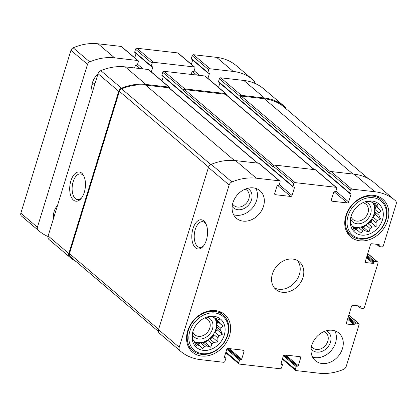 <?xml version="1.0" encoding="UTF-8"?>
<svg xmlns="http://www.w3.org/2000/svg" width="417" height="417" viewBox="0 0 417 417"><rect width="100%" height="100%" fill="white"/><g stroke="black" fill="none" stroke-linecap="round" stroke-linejoin="round"><path stroke-width="0.63" d="M212.446 316.566L213.488 317.452A16.018 12.823 130.3 0 1 215.297 318.26L219.306 319.547L218.784 321.46L214.739 318.03A16.018 12.823 -49.7 0 0 214.677 317.936M215.709 319.776L217.721 321.627L216.762 324.754A16.018 12.823 -49.7 0 0 215.709 319.776L219.754 323.211A16.018 12.823 130.3 0 0 218.784 321.46M216.762 324.754L220.802 328.184A16.018 12.823 130.3 0 1 220.671 330.41L222.407 334.241L219.003 335.826L214.963 332.396A16.018 12.823 -49.7 0 0 216.027 329.711A16.018 12.823 -49.7 0 0 216.632 326.975L220.671 330.41M194.286 341.669A16.018 12.823 130.3 0 0 215.751 329.477A16.018 12.823 130.3 0 0 214.505 317.858M213.765 334.497L212.806 337.619L209.829 338.901A16.018 12.823 -49.7 0 0 213.765 334.497L217.804 337.926A16.018 12.823 130.3 0 0 219.003 335.826M209.829 338.901L213.869 342.331A16.018 12.823 130.3 0 1 211.925 343.744L210.783 347.252L206.775 345.959L202.735 342.529A16.018 12.823 -49.7 0 0 207.885 340.314L211.925 343.744M194.484 342.107L197.809 344.932A16.018 12.823 130.3 0 0 199.623 345.74L195.583 342.31A16.018 12.823 -49.7 0 0 200.567 342.883L204.606 346.313A16.018 12.823 130.3 0 0 206.775 345.959M192.331 333.887A16.018 12.823 130.3 0 0 192.305 335.007L192.477 339.094L193.358 339.985A16.018 12.823 130.3 0 0 194.327 341.731L196.063 345.568L197.809 344.932M213.488 317.452L212.607 316.56L208.5 316.878A16.018 12.823 130.3 0 0 206.509 317.191M224.268 335.117A18.583 14.882 130.3 0 0 207.478 316.878A18.583 14.882 130.3 0 0 192.18 334.898A18.583 14.882 130.3 0 0 204.914 350.452A18.583 14.882 130.3 0 0 224.268 335.117M219.754 323.211L222.897 326.021L220.802 328.184M204.606 346.313L202.766 348.549L199.623 345.74M217.804 337.926L217.976 342.013L213.869 342.331M370.645 201.322L371.683 202.203A16.018 12.823 130.3 0 1 373.496 203.011L377.505 204.299L376.978 206.212L372.939 202.782A16.018 12.823 -49.7 0 0 372.876 202.688M373.908 204.533L375.92 206.379L374.961 209.506A16.018 12.823 -49.7 0 0 373.908 204.533L377.948 207.963A16.018 12.823 130.3 0 0 376.978 206.212M374.961 209.506L379.001 212.941A16.018 12.823 130.3 0 1 378.871 215.162L380.606 218.993L377.203 220.577L373.163 217.148A16.018 12.823 -49.7 0 0 374.226 214.463A16.018 12.823 -49.7 0 0 374.831 211.732L378.871 215.162M352.485 226.426A16.018 12.823 130.3 0 0 373.95 214.229A16.018 12.823 130.3 0 0 372.704 202.61M371.964 219.248L371 222.376L368.029 223.653A16.018 12.823 -49.7 0 0 371.964 219.248L376.004 222.678A16.018 12.823 130.3 0 0 377.203 220.577M368.029 223.653L372.068 227.083A16.018 12.823 130.3 0 1 370.124 228.5L368.982 232.003L364.974 230.716L360.934 227.281A16.018 12.823 -49.7 0 0 366.084 225.071L370.124 228.5M352.683 226.864L356.009 229.689A16.018 12.823 130.3 0 0 357.822 230.497L353.783 227.062A16.018 12.823 -49.7 0 0 358.766 227.635L362.806 231.065A16.018 12.823 130.3 0 0 364.974 230.716M350.53 218.638A16.018 12.823 130.3 0 0 350.504 219.759L350.676 223.846L351.557 224.737A16.018 12.823 130.3 0 0 352.527 226.483L354.262 230.32L356.009 229.689M371.683 202.203L370.807 201.317L366.699 201.635A16.018 12.823 130.3 0 0 364.708 201.943M382.467 219.868A18.583 14.882 130.3 0 0 365.678 201.63A18.583 14.882 130.3 0 0 350.379 219.65A18.583 14.882 130.3 0 0 363.108 235.204A18.583 14.882 130.3 0 0 382.467 219.868M377.948 207.963L381.096 210.773L379.001 212.941M362.806 231.065L360.966 233.306L357.822 230.497M376.004 222.678L376.176 226.765L372.068 227.083M360.382 306.672A0.605 0.485 -49.7 0 0 360.043 306.062L352.902 305.244A1.209 0.97 -49.7 0 0 351.541 306.234L346.428 322.857A1.209 0.97 -49.7 0 0 347.106 324.082L354.247 324.895A0.605 0.485 -49.7 0 0 354.924 324.4L355.185 323.571A0.605 0.485 -49.7 0 1 355.863 323.076L358.411 323.368A1.209 0.97 -49.7 0 1 359.094 324.593L346.235 366.376A4.081 3.268 -49.7 0 1 343.462 369.441A54.7 43.801 -49.7 0 1 319.057 373.21L295.981 370.567A1.209 0.97 -49.7 0 1 295.304 369.342L296.153 366.569A0.605 0.485 -49.7 0 1 296.836 366.074L297.602 366.162A0.605 0.485 -49.7 0 0 298.28 365.667L300.667 357.911A1.209 0.97 -49.7 0 0 299.99 356.686L284.691 354.935A1.209 0.97 -49.7 0 0 283.331 355.925L280.943 363.681A0.605 0.485 -49.7 0 0 281.282 364.296L282.048 364.385A0.605 0.485 -49.7 0 1 282.387 364.995L281.532 367.768A1.209 0.97 -49.7 0 1 280.172 368.758L239.374 364.088A1.209 0.97 -49.7 0 1 238.696 362.863L239.546 360.095A0.605 0.485 -49.7 0 1 240.228 359.6L240.995 359.683A0.605 0.485 -49.7 0 0 241.672 359.188L244.06 351.432A1.209 0.97 -49.7 0 0 243.382 350.207L228.083 348.456A1.209 0.97 -49.7 0 0 226.723 349.446L224.336 357.207A0.605 0.485 -49.7 0 0 224.674 357.817L225.441 357.906A0.605 0.485 -49.7 0 1 225.779 358.516L224.925 361.289A1.209 0.97 -49.7 0 1 223.564 362.279L200.488 359.636A54.7 43.801 -49.7 0 1 180.509 351.192A54.7 43.801 -49.7 0 1 179.982 350.733A4.081 3.268 -49.7 0 1 179.221 347.262L229.131 185.018A4.081 3.268 -49.7 0 1 231.904 181.953A54.7 43.801 -49.7 0 1 256.309 178.189L279.385 180.827A1.209 0.97 -49.7 0 1 280.068 182.052L279.213 184.825A0.605 0.485 -49.7 0 1 278.535 185.32L277.769 185.231A0.605 0.485 -49.7 0 0 277.086 185.727L274.704 193.483A1.209 0.97 -49.7 0 0 275.382 194.708L290.68 196.459A1.209 0.97 -49.7 0 0 292.041 195.469L294.428 187.713A0.605 0.485 -49.7 0 0 294.089 187.097L293.323 187.014A0.605 0.485 -49.7 0 1 292.984 186.399L293.834 183.631A1.209 0.97 -49.7 0 1 295.194 182.636L335.993 187.306A1.209 0.97 -49.7 0 1 336.675 188.531L335.821 191.304A0.605 0.485 -49.7 0 1 335.143 191.799L334.377 191.711A0.605 0.485 -49.7 0 0 333.694 192.206L331.312 199.962A1.209 0.97 -49.7 0 0 331.989 201.187L347.288 202.938A1.209 0.97 -49.7 0 0 348.648 201.948L351.036 194.192A0.605 0.485 -49.7 0 0 350.697 193.577L349.931 193.488A0.605 0.485 -49.7 0 1 349.592 192.878L350.442 190.105A1.209 0.97 -49.7 0 1 351.802 189.115L374.878 191.757A54.7 43.801 -49.7 0 1 394.857 200.207A54.7 43.801 -49.7 0 1 395.389 200.66A4.081 3.268 -49.7 0 1 396.15 204.132L383.296 245.915A1.209 0.97 -49.7 0 1 381.936 246.911L379.387 246.619A0.605 0.485 -49.7 0 1 379.043 246.004L379.303 245.175A0.605 0.485 -49.7 0 0 378.959 244.56L371.823 243.742A1.209 0.97 -49.7 0 0 370.463 244.737L365.349 261.355A1.209 0.97 -49.7 0 0 366.027 262.58L373.168 263.398A0.605 0.485 -49.7 0 0 373.846 262.903L374.101 262.074A0.605 0.485 -49.7 0 1 374.784 261.574L377.333 261.866A1.209 0.97 -49.7 0 1 378.011 263.091L364.375 307.418A1.209 0.97 -49.7 0 1 363.014 308.408L360.465 308.116A0.605 0.485 -49.7 0 1 360.126 307.501L360.382 306.672L359.6 306.01M180.509 351.192L159.81 333.616A54.7 43.801 -49.7 0 1 159.284 333.157A4.081 3.268 -49.7 0 1 158.523 329.685L208.432 167.441A4.081 3.268 -49.7 0 1 211.205 164.376A54.7 43.801 -49.7 0 1 235.61 160.613L258.691 163.25A1.209 0.97 -49.7 0 1 259.129 163.438L279.828 181.014M206.389 240.072A14.699 7.761 -83.5 0 0 205.779 223.481A14.699 7.761 -83.5 0 0 195.161 223.799A14.699 7.761 -83.5 0 0 192.889 243.648A14.699 7.761 -83.5 0 0 203.162 246.358A14.699 7.761 -83.5 0 0 206.389 240.072M293.834 183.631L273.135 166.055A1.209 0.97 -49.7 0 1 274.501 165.064L315.299 169.729A1.209 0.97 -49.7 0 1 315.737 169.917L336.436 187.494M350.442 190.105L329.743 172.534A1.209 0.97 -49.7 0 1 331.103 171.538L354.184 174.181A54.7 43.801 -49.7 0 1 374.158 182.63L394.857 200.207M76.061 261.532A54.7 43.801 -49.7 0 1 70.119 257.456A54.7 43.801 -49.7 0 1 69.592 256.997A4.081 3.268 -49.7 0 1 68.831 253.526L48.132 235.949L98.047 73.705A4.081 3.268 -49.7 0 1 100.815 70.64A54.7 43.801 -49.7 0 1 125.225 66.876L148.301 69.514A1.209 0.97 -49.7 0 1 148.739 69.702L169.438 87.278A1.209 0.97 -49.7 0 1 169.677 88.315L169.667 88.347M70.119 257.456L49.425 239.879A54.7 43.801 -49.7 0 1 48.893 239.421A4.081 3.268 -49.7 0 1 48.132 235.949M84.297 192.3A14.699 7.761 -83.5 0 0 83.687 175.708A14.699 7.761 -83.5 0 0 73.064 176.026A14.699 7.761 -83.5 0 0 70.796 195.875A14.699 7.761 -83.5 0 0 81.07 198.586A14.699 7.761 -83.5 0 0 84.297 192.3M169.438 87.278A1.209 0.97 -49.7 0 0 169 87.09L145.919 84.453A54.7 43.801 -49.7 0 0 121.514 88.216A4.081 3.268 -49.7 0 0 118.741 91.281L68.831 253.526M161.947 80.919L163.261 76.66M162.234 75.701A0.605 0.485 -49.7 0 1 161.895 75.086L162.75 72.318A1.209 0.97 -49.7 0 1 164.11 71.328L204.909 75.993A1.209 0.97 -49.7 0 1 205.346 76.181L226.045 93.757A1.209 0.97 -49.7 0 1 226.285 94.795L226.275 94.826M226.045 93.757A1.209 0.97 -49.7 0 0 225.607 93.57L184.809 88.899A1.209 0.97 -49.7 0 0 183.449 89.895L183.235 90.583A1.209 0.97 -49.7 0 1 184.595 89.592L225.394 94.263A1.209 0.97 -49.7 0 1 225.832 94.45L314.366 169.625M273.135 166.055L272.927 166.748L183.235 90.583M218.555 87.398L219.868 83.139M218.842 82.175A0.605 0.485 -49.7 0 1 218.503 81.565L219.358 78.797A1.209 0.97 -49.7 0 1 220.718 77.802L243.794 80.445A54.7 43.801 -49.7 0 1 263.773 88.894L284.472 106.465A54.7 43.801 -49.7 0 1 284.999 106.924A4.081 3.268 -49.7 0 1 285.911 108.655M284.472 106.465A54.7 43.801 -49.7 0 0 264.493 98.021L241.417 95.378A1.209 0.97 -49.7 0 0 240.051 96.369L239.843 97.062A1.209 0.97 -49.7 0 1 241.203 96.072L264.279 98.714A54.095 43.316 -49.7 0 1 284.034 107.065L368.221 178.549M329.743 172.534L329.534 173.222L239.843 97.062M311.853 345.14A18.134 14.517 -49.7 0 1 338.891 333.068A18.134 14.517 -49.7 0 1 342.456 348.643A18.134 14.517 -49.7 0 1 315.419 360.71A18.134 14.517 -49.7 0 1 311.853 345.14M232.915 202.756A18.134 14.517 -49.7 0 1 259.953 190.684A18.134 14.517 -49.7 0 1 263.513 206.253A18.134 14.517 -49.7 0 1 236.475 218.326A18.134 14.517 -49.7 0 1 232.915 202.756M387.695 220.468A24.78 19.844 130.3 0 0 382.822 199.185A24.78 19.844 130.3 0 0 351.661 205.232A24.78 19.844 130.3 0 0 350.744 236.965A24.78 19.844 130.3 0 0 387.695 220.468M229.496 335.716A24.78 19.844 130.3 0 0 224.622 314.434A24.78 19.844 130.3 0 0 193.462 320.48A24.78 19.844 130.3 0 0 192.545 352.209A24.78 19.844 130.3 0 0 229.496 335.716M302.982 277.451A18.134 14.517 130.3 0 0 299.422 261.876A18.134 14.517 130.3 0 0 276.617 266.301A18.134 14.517 130.3 0 0 275.95 289.518A18.134 14.517 130.3 0 0 302.982 277.451M158.371 331.426L70.556 256.856A54.095 43.316 -49.7 0 1 70.087 256.45A3.326 2.664 -49.7 0 1 69.462 253.619L119.387 91.333A3.326 2.664 -49.7 0 1 121.649 88.837A54.095 43.316 -49.7 0 1 145.71 85.141L168.786 87.784A1.209 0.97 -49.7 0 1 169.224 87.971L257.758 163.146M84.057 176.5A12.943 6.834 -83.5 0 0 80.538 173.91A12.943 6.834 -83.5 0 0 72.277 185.992A12.943 6.834 -83.5 0 0 77.593 199.628A12.943 6.834 -83.5 0 0 81.607 197.898M206.149 224.273A12.943 6.834 -83.5 0 0 202.631 221.682A12.943 6.834 -83.5 0 0 194.369 233.765A12.943 6.834 -83.5 0 0 199.691 247.401A12.943 6.834 -83.5 0 0 203.699 245.67M274.308 287.813A18.134 14.517 130.3 0 0 299.396 274.402A18.134 14.517 130.3 0 0 297.472 260.536M192.81 331.843A10.044 8.043 130.3 0 0 194.802 334.794A10.044 8.043 130.3 0 0 209.777 328.106A10.044 8.043 130.3 0 0 207.807 319.485A10.044 8.043 130.3 0 0 204.57 317.994M192.31 334.335A12.088 9.68 130.3 0 0 202.626 338.719A12.088 9.68 130.3 0 0 212.435 329.096A12.088 9.68 130.3 0 0 206.952 317.097M227.328 335.466A22.21 17.785 130.3 0 0 204.638 314.616A22.21 17.785 130.3 0 0 193.79 349.884A22.21 17.785 130.3 0 0 227.328 335.466M227.797 335.112A23.42 18.755 130.3 0 0 223.194 315.002A23.42 18.755 130.3 0 0 193.738 320.715A23.42 18.755 130.3 0 0 192.873 350.702A23.42 18.755 130.3 0 0 227.797 335.112M351.01 216.595A10.044 8.043 130.3 0 0 353.001 219.545A10.044 8.043 130.3 0 0 367.976 212.863A10.044 8.043 130.3 0 0 366.006 204.236A10.044 8.043 130.3 0 0 362.769 202.745M350.509 219.092A12.088 9.68 130.3 0 0 360.825 223.47A12.088 9.68 130.3 0 0 370.635 213.853A12.088 9.68 130.3 0 0 365.146 201.849M385.527 220.218A22.21 17.785 130.3 0 0 362.837 199.368A22.21 17.785 130.3 0 0 351.99 234.635A22.21 17.785 130.3 0 0 385.527 220.218M385.996 219.868A23.42 18.755 130.3 0 0 381.393 199.753A23.42 18.755 130.3 0 0 351.938 205.466A23.42 18.755 130.3 0 0 351.072 235.459A23.42 18.755 130.3 0 0 385.996 219.868M233.614 214.708A18.134 14.517 130.3 0 0 256.617 200.395A18.134 14.517 130.3 0 0 255.918 188.442M232.577 204.002A10.044 8.043 130.3 0 0 233.88 205.508A10.044 8.043 130.3 0 0 248.855 198.826A10.044 8.043 130.3 0 0 246.88 190.199A10.044 8.043 130.3 0 0 245.18 189.156M232.17 206.415A12.088 9.68 130.3 0 0 242.553 209.178A12.088 9.68 130.3 0 0 251.514 199.816A12.088 9.68 130.3 0 0 247.5 188.364M312.552 357.093A18.134 14.517 130.3 0 0 335.555 342.784A18.134 14.517 130.3 0 0 334.856 330.827M311.515 346.386A10.044 8.043 130.3 0 0 312.823 347.893A10.044 8.043 130.3 0 0 327.798 341.21A10.044 8.043 130.3 0 0 325.823 332.584A10.044 8.043 130.3 0 0 324.124 331.541M311.108 348.8A12.088 9.68 130.3 0 0 321.497 351.562A12.088 9.68 130.3 0 0 330.457 342.201A12.088 9.68 130.3 0 0 326.438 330.749M375.92 206.379L381.096 210.773M358.766 227.635L355.904 228.865M366.084 225.071L363.812 227.614L368.982 232.003M363.812 227.614L360.934 227.281M371 222.376L376.176 226.765M374.831 211.732L375.436 214.604L373.163 217.148M375.436 214.604L380.606 218.993M217.721 321.627L222.897 326.021M200.567 342.883L197.705 344.114M207.885 340.314L205.612 342.857L210.783 347.252M205.612 342.857L202.735 342.529M212.806 337.619L217.976 342.013M216.632 326.975L217.236 329.852L214.963 332.396M217.236 329.852L222.407 334.241M254.599 83.254A3.326 2.664 130.3 0 0 253.948 80.679A54.095 43.316 130.3 0 0 252.926 79.777A54.095 43.316 130.3 0 0 233.171 71.422L210.09 68.779A1.209 0.97 130.3 0 0 208.729 69.775L207.88 72.542A0.605 0.485 130.3 0 0 208.219 73.157L208.985 73.241A0.605 0.485 130.3 0 1 209.324 73.856L207.932 78.375M252.926 79.777L236.366 65.714A54.095 43.316 130.3 0 0 216.611 57.364L193.535 54.721A1.209 0.97 130.3 0 0 192.174 55.711L191.32 58.484A0.605 0.485 130.3 0 0 191.439 59L208 73.064M192.685 60.058L191.372 64.312M191.2 74.424L191.982 71.87A0.605 0.485 130.3 0 1 192.664 71.375L193.431 71.463A0.605 0.485 130.3 0 0 194.108 70.968L194.963 68.195A1.209 0.97 130.3 0 0 194.28 66.97L153.482 62.305A1.209 0.97 130.3 0 0 152.122 63.295L151.272 66.063A0.605 0.485 130.3 0 0 151.611 66.678L152.377 66.767A0.605 0.485 130.3 0 1 152.716 67.377L151.324 71.896M194.723 67.158L178.163 53.1A1.209 0.97 130.3 0 0 177.725 52.912L136.927 48.242A1.209 0.97 130.3 0 0 135.567 49.232L134.712 52.005A0.605 0.485 130.3 0 0 134.832 52.521L151.392 66.584M136.078 53.579L134.764 57.838M134.592 67.945L135.374 65.391A0.605 0.485 130.3 0 1 136.057 64.896L136.823 64.984A0.605 0.485 130.3 0 0 137.501 64.489L138.355 61.721A1.209 0.97 130.3 0 0 137.673 60.496L114.597 57.854A54.095 43.316 130.3 0 0 89.733 61.883A3.326 2.664 130.3 0 0 87.518 64.364L37.41 227.249A3.326 2.664 130.3 0 0 37.999 230.048A54.095 43.316 130.3 0 0 39.021 230.95A54.095 43.316 130.3 0 0 48.002 236.491M138.116 60.679L121.555 46.621A1.209 0.97 130.3 0 0 121.118 46.433L98.042 43.79A54.095 43.316 130.3 0 0 73.173 47.825A3.326 2.664 130.3 0 0 70.958 50.301L20.85 213.186A3.326 2.664 130.3 0 0 21.439 215.99A54.095 43.316 130.3 0 0 22.461 216.887L39.021 230.95M92.006 84.463A16.623 13.308 130.3 0 0 95.212 82.91M98.011 73.825A16.623 13.308 130.3 0 0 92.475 82.566A16.623 13.308 130.3 0 0 92.438 91.933M57.582 205.237A15.111 12.098 130.3 0 0 54.121 211.528A15.111 12.098 130.3 0 0 53.605 218.154M358.411 323.368L348.784 315.189M295.304 369.342L282.538 358.5M238.696 362.863L225.931 352.021M179.982 350.733L159.284 333.157M179.221 347.262L158.523 329.685M229.131 185.018L208.432 167.441M231.904 181.953L211.205 164.376M256.309 178.189L235.61 160.613M279.385 180.827L258.691 163.25M295.194 182.636L274.501 165.064M335.993 187.306L315.299 169.729M351.802 189.115L331.103 171.538M374.878 191.757L354.184 174.181M377.333 261.866L367.705 253.692M360.126 307.501L358.172 305.849M347.106 324.082L346.407 323.488M354.247 324.895L347.549 319.208M354.924 324.4L347.809 318.359M355.185 323.571L348.065 317.53M355.863 323.076L348.331 316.675M296.153 366.569L283.398 355.743M296.836 366.074L283.941 355.128M297.602 366.162L284.394 354.945M298.28 365.667L285.791 355.06M300.667 357.911L299.104 356.587M281.282 364.296L280.933 363.999M282.048 364.385L281.001 363.494M239.546 360.095L226.791 349.264M240.228 359.6L227.333 348.648M240.995 359.683L227.786 348.466M241.672 359.188L229.183 348.581M244.06 351.432L242.501 350.108M224.674 357.817L224.325 357.52M225.441 357.906L224.393 357.015M69.592 256.997L48.893 239.421M118.741 91.281L98.047 73.705M121.514 88.216L100.815 70.64M145.919 84.453L125.225 66.876M169 87.09L148.301 69.514M275.382 194.708L274.683 194.119M290.68 196.459L277.503 185.273M292.041 195.469L279.275 184.627M294.428 187.713L293.646 187.051M292.984 186.399L161.895 75.086M183.449 89.895L162.75 72.318M184.809 88.899L164.11 71.328M225.607 93.57L204.909 75.993M331.989 201.187L331.291 200.593M347.288 202.938L334.111 191.747M348.648 201.948L335.883 191.106M351.036 194.192L350.254 193.524M349.592 192.878L218.503 81.565M240.051 96.369L219.358 78.797M241.417 95.378L220.718 77.802M264.493 98.021L243.794 80.445M379.043 246.004L377.093 244.346M379.303 245.175L378.521 244.508M366.027 262.58L365.328 261.991M373.168 263.398L366.47 257.711M373.846 262.903L366.731 256.862M374.101 262.074L366.986 256.028M374.784 261.574L367.247 255.178M330.327 171.752L241.203 96.072M352.996 174.045L264.279 98.714M273.719 165.273L184.595 89.592M314.105 169.594L225.394 94.263M158.371 331.416L70.087 256.45M158.627 329.336L69.462 253.619M208.568 167.066L119.387 91.333M210.825 164.559L121.649 88.837M234.448 160.493L145.71 85.141M257.498 163.115L168.786 87.784M216.611 57.364L233.171 71.422M193.535 54.721L210.09 68.779M192.174 55.711L208.729 69.775M191.32 58.484L207.88 72.542M208.542 73.194L209.324 73.856M194.171 70.77L199.607 75.388M192.399 71.416L196.683 75.055M177.725 52.912L194.28 66.97M136.927 48.242L153.482 62.305M135.567 49.232L152.122 63.295M134.712 52.005L151.272 66.063M151.934 66.715L152.716 67.377M137.563 64.291L143 68.909M135.791 64.937L140.076 68.576M121.118 46.433L137.673 60.496M98.042 43.79L114.597 57.854M73.173 47.825L89.733 61.883M70.958 50.301L87.518 64.364M20.85 213.186L37.41 227.249M21.439 215.99L37.999 230.048M358.855 323.556L348.831 315.043M295.538 370.379L282.33 359.162M238.931 363.9L225.727 352.688M377.776 262.053L367.752 253.541M360.246 308.022L357.604 305.781M282.267 364.479L281.022 363.421M225.66 358L224.414 356.942M293.104 186.92L162.015 75.607M349.712 193.394L218.623 82.086M379.162 246.525L376.525 244.284M188.484 346.975L192.873 350.702M218.805 311.275L223.194 315.002M346.683 231.732L351.072 235.459M376.999 196.026L381.393 199.753"/></g></svg>
